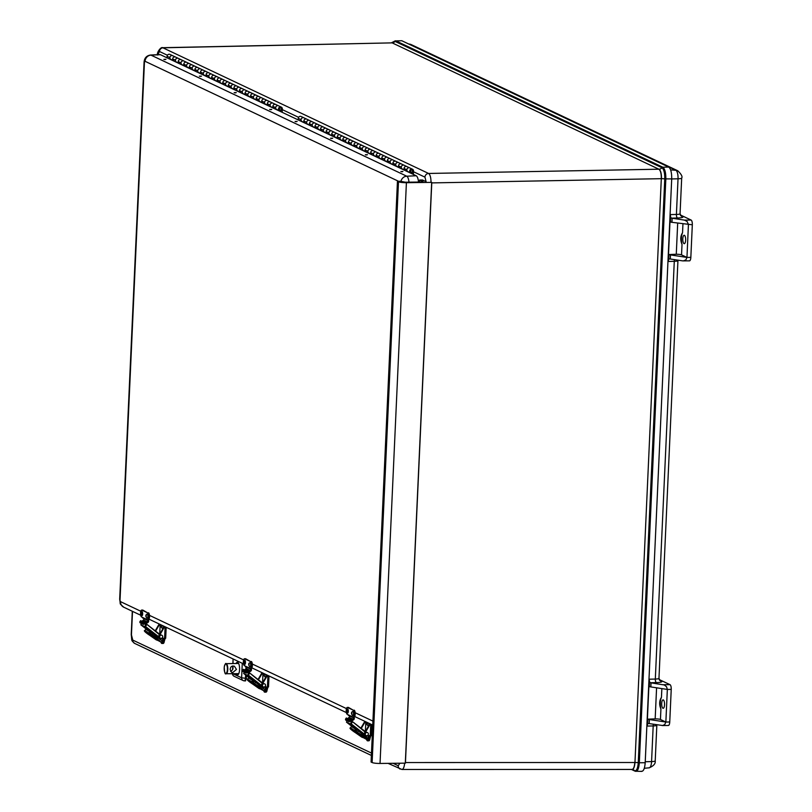 <?xml version="1.0" encoding="UTF-8"?>
<svg xmlns="http://www.w3.org/2000/svg" width="812" height="812" viewBox="0 0 812 812"><rect width="100%" height="100%" fill="white"/><g stroke="black" fill="none" stroke-linecap="round" stroke-linejoin="round"><path stroke-width="1.22" d="M391.617 42.772L392.166 42.874A3.796 3.522 115.3 0 0 395.028 41.382L393.018 42.295M401.798 40.732L395.941 40.904A1.238 1.147 115.3 0 0 395.028 41.382L661.922 167.719A3.796 3.522 115.3 0 1 659.06 169.2C660.724 170.49 661.536 173.646 661.476 178.681A3.796 0.579 -177.4 0 1 664.764 178.884C664.835 172.956 663.891 169.231 661.922 167.719A1.238 1.147 115.3 0 1 662.846 167.231L395.941 40.904L401.798 40.732L668.692 167.069C670.773 168.673 671.778 172.621 671.707 178.904L664.764 178.884L638.252 762.701L639.318 762.772L665.83 178.945C665.901 172.712 664.906 168.815 662.846 167.231L668.692 167.069M641.257 771.268C643.398 771.664 644.708 768.822 645.195 762.722L671.707 178.904M631.746 769.441L634.537 770.761C636.557 771.136 637.796 768.446 638.252 762.701A3.796 0.579 -177.4 0 0 634.964 762.498L661.303 178.681C661.364 173.656 660.552 170.5 658.887 169.211L392.166 42.874L162.603 47.695M632.183 769.441L632.091 769.441C633.583 769.106 634.487 766.792 634.791 762.498L405.442 762.539M431.02 182.345C430.959 177.584 430.147 174.621 428.584 173.453L162.654 47.685C160.979 46.548 156.493 52.689 157.548 55.054M401.93 769.471L401.97 769.482C403.351 769.208 404.244 767.117 404.64 763.199M648.889 686.343L649.336 686.556A4.131 0.629 2.6 0 0 650.848 686.932L667.342 689.439L665.86 722.041L649.367 719.533A4.131 0.629 -177.4 0 1 647.854 719.158L647.651 723.786L648.626 723.512L647.651 723.786L647.083 726.08L649.214 679.208L649.549 681.938L650.473 682.75L656.441 682.608A9.287 1.421 2.6 0 0 661.374 681.045L659.496 680.151M650.848 686.932L651.031 682.851A4.131 0.629 -177.4 0 1 650.473 682.75M651.031 682.851L664.307 684.973L666.561 686.759L667.342 689.439L671.23 689.398A4.131 1.401 -90.6 0 0 670.022 684.658L659.151 679.522M668.956 254.542L676.274 254.247A4.131 0.629 2.6 0 1 681.542 254.866L686.962 257.424L670.468 254.917A4.131 0.629 -177.4 0 1 668.956 254.542L668.743 259.17L669.717 258.896L668.743 259.17L668.185 261.464L670.306 214.591L670.641 217.322L671.565 218.144L677.543 217.992A9.287 1.421 2.6 0 0 682.476 216.428L680.598 215.535M648.626 723.512A4.131 0.629 2.6 0 0 649.184 723.604L649.367 719.533M647.854 719.158L655.172 718.864A4.131 0.629 2.6 0 1 660.45 719.483L660.917 709.038A8.262 2.812 89.4 0 1 661.455 697.315L661.851 688.606M671.23 689.398L669.748 722L665.86 722.041L660.45 719.483M660.917 709.038C659.09 704.613 659.263 700.705 661.455 697.315M664.541 704.765A4.212 1.431 89.4 0 1 663.171 708.308A4.212 1.431 89.4 0 1 661.689 704.106A4.212 1.431 89.4 0 1 663.079 699.883A4.212 1.431 89.4 0 1 663.323 699.944A4.212 1.431 89.4 0 1 664.541 704.765M668.164 725.42A4.131 1.401 -90.6 0 0 668.398 725.471A4.131 1.401 -90.6 0 0 669.748 722M665.86 722.041L664.764 724.527L662.633 725.512L649.184 723.604M680.253 214.906L691.113 220.052L684.496 220.123L672.133 218.235A4.131 0.629 -177.4 0 1 671.565 218.144M669.717 258.896A4.131 0.629 2.6 0 0 670.286 258.998L682.638 260.875L689.5 260.855A4.131 1.401 -90.6 0 0 690.839 257.384L692.321 224.782A4.131 1.401 -90.6 0 0 691.113 220.052M690.839 257.384L686.962 257.424L685.856 259.911L683.318 260.926M669.981 221.727L670.438 221.94A4.131 0.629 2.6 0 0 671.95 222.315L692.321 224.782M684.496 220.123L687.033 221.402L688.434 224.366L686.962 257.424M682.547 232.709A8.262 2.812 -90.6 0 0 682.019 244.422C680.192 239.997 680.365 236.089 682.547 232.709L682.943 223.99M685.643 240.149A4.212 1.431 89.4 0 1 684.262 243.691A4.212 1.431 89.4 0 1 682.79 239.499A4.212 1.431 89.4 0 1 684.171 235.267A4.212 1.431 89.4 0 1 685.643 240.149M165.952 59.317L163.872 59.357L165.952 59.317M201.447 76.125L199.366 76.155L201.447 76.125M236.241 92.588L234.16 92.629L236.241 92.588M271.736 109.397L269.655 109.427L271.736 109.397M402.925 171.484L400.844 171.525L402.925 171.484M367.43 154.686L365.349 154.727L367.43 154.686M332.636 138.213L330.545 138.253L332.636 138.213M297.141 121.414L295.06 121.455L297.141 121.414M243.336 663.81L242.26 663.546L241.621 677.807L232.922 673.696M236.089 663.516A6.334 2.152 89.4 0 1 237.388 662.247A6.334 2.152 89.4 0 1 237.713 662.328A6.334 2.152 89.4 0 1 239.581 669.037A6.334 2.152 89.4 0 1 237.52 674.914A6.334 2.152 89.4 0 1 236.201 673.676M233.044 663.556L233.064 658.948M244.574 680.842L245.528 680.913L246.665 675.828M408.984 182.162A7.907 2.69 -90.6 0 0 406.741 176.204L150.981 55.135A7.907 2.69 -90.6 0 0 150.504 55.033L159.923 54.587A8.262 2.812 89.4 0 1 160.421 54.688L416.18 175.757A8.262 2.812 89.4 0 1 418.525 182.061M431.619 182.375L406.406 182.7A6.191 0.954 -177.4 0 1 398.489 181.766L397.454 181.279L400.357 181.249L405.361 182.203L421.864 182.02L423.103 181.675L419.631 180.031L422.534 180L425.671 181.482M397.454 181.279L371.074 762.042L372.119 762.539A6.191 0.954 2.6 0 0 380.036 763.463L405.31 763.148M419.54 182.05L419.631 180.031M349.262 715.819A1.035 0.954 -64.7 0 1 349.119 717.341L348.236 718.062A0.954 0.883 115.3 0 0 347.993 718.772M348.125 707.455A3.471 1.177 89.4 0 1 348.318 707.404A3.471 1.177 89.4 0 1 348.51 707.455L353.2 710.145A3.471 1.177 -90.6 0 1 354.225 713.839A3.471 1.177 -90.6 0 1 353.088 717.047A3.471 1.177 -90.6 0 1 352.895 716.996L348.145 714.753A0.832 0.771 115.3 0 0 348.713 715.545L352.266 717.219M353.92 717.037A2.06 1.918 -64.7 0 1 353.738 719.736L351.86 720.823A0.954 0.883 -64.7 0 1 352.063 719.868L352.946 719.158A1.035 0.954 115.3 0 0 352.54 717.351A0.832 0.771 -64.7 0 1 351.972 716.56M353.859 716.986A3.471 1.177 -90.6 0 0 354.052 717.026A3.471 1.177 -90.6 0 0 355.199 713.829A3.471 1.177 -90.6 0 0 354.174 710.135M348.145 714.753L347.231 714.316A3.471 1.177 -90.6 0 1 346.206 710.622A3.471 1.177 -90.6 0 1 347.343 707.414L348.318 707.404M352.063 719.868L348.236 718.062M353.2 710.145L347.536 707.465A3.471 1.177 -90.6 0 0 347.343 707.414M352.804 715.524L352.449 715.413C351.058 713.545 351.16 712.215 352.763 711.403A2.06 0.7 89.4 0 1 353.524 713.454A2.06 0.7 89.4 0 1 352.804 715.524A2.06 0.7 89.4 0 1 352.733 715.504M351.829 713.981L351.85 712.956L351.829 713.981M347.587 713.058L346.876 712.703L347.536 708.937A2.06 0.7 89.4 0 1 348.307 710.987A2.06 0.7 89.4 0 1 347.587 713.058A2.06 0.7 89.4 0 1 347.414 712.966M346.582 711.495L346.633 710.49L346.582 711.495M143.612 618.47A1.035 0.954 -64.7 0 1 143.46 620.003L142.587 620.713A0.954 0.883 115.3 0 0 142.344 621.424M142.476 610.116A3.471 1.177 89.4 0 1 142.668 610.066A3.471 1.177 89.4 0 1 142.861 610.106L147.551 612.796A3.471 1.177 -90.6 0 1 148.576 616.501A3.471 1.177 -90.6 0 1 147.429 619.698A3.471 1.177 -90.6 0 1 147.236 619.647L142.496 617.404A0.832 0.771 115.3 0 0 143.064 618.196L146.617 619.881M148.271 619.688A2.06 1.918 -64.7 0 1 148.078 622.398L146.211 623.474A0.954 0.883 -64.7 0 1 146.414 622.53L147.297 621.809A1.035 0.954 115.3 0 0 146.891 620.013A0.832 0.771 -64.7 0 1 146.322 619.221M148.21 619.637A3.471 1.177 -90.6 0 0 148.403 619.688A3.471 1.177 -90.6 0 0 149.54 616.491A3.471 1.177 -90.6 0 0 148.525 612.786M142.496 617.404L141.572 616.968A3.471 1.177 -90.6 0 1 140.557 613.273A3.471 1.177 -90.6 0 1 141.694 610.076L142.668 610.066M146.414 622.53L142.587 620.713M147.551 612.796L141.887 610.116A3.471 1.177 -90.6 0 0 141.694 610.076M147.155 618.186L146.799 618.074C145.409 616.207 145.51 614.867 147.104 614.065A2.06 0.7 89.4 0 1 147.875 616.115A2.06 0.7 89.4 0 1 147.155 618.186A2.06 0.7 89.4 0 1 147.084 618.155M146.18 616.643L146.231 615.618L146.18 616.643M141.938 615.709L141.227 615.354L141.887 611.588A2.06 0.7 89.4 0 1 142.658 613.639A2.06 0.7 89.4 0 1 141.938 615.709A2.06 0.7 89.4 0 1 141.755 615.618M140.933 614.156L140.973 613.141L140.933 614.156M246.432 667.149A1.035 0.954 -64.7 0 1 246.29 668.672L245.407 669.392A0.954 0.883 115.3 0 0 245.163 670.103M245.295 658.786A3.471 1.177 89.4 0 1 245.488 658.735A3.471 1.177 89.4 0 1 245.681 658.776L250.38 661.476A3.471 1.177 -90.6 0 1 251.405 665.17A3.471 1.177 -90.6 0 1 250.258 668.367A3.471 1.177 -90.6 0 1 250.066 668.327L245.315 666.084A0.832 0.771 115.3 0 0 245.894 666.865L249.436 668.55M251.091 668.357A2.06 1.918 -64.7 0 1 250.908 671.067L249.04 672.153A0.954 0.883 -64.7 0 1 249.233 671.199L250.116 670.489A1.035 0.954 115.3 0 0 249.72 668.682A0.832 0.771 -64.7 0 1 249.152 667.89M251.04 668.317A3.471 1.177 -90.6 0 0 251.233 668.357A3.471 1.177 -90.6 0 0 252.37 665.16A3.471 1.177 -90.6 0 0 251.344 661.465M245.315 666.084L244.402 665.647A3.471 1.177 -90.6 0 1 243.377 661.942A3.471 1.177 -90.6 0 1 244.524 658.745L245.488 658.735M249.233 671.199L245.407 669.392M250.38 661.476L244.716 658.796A3.471 1.177 -90.6 0 0 244.524 658.745M249.974 666.855L249.629 666.743C248.299 664.571 248.401 663.231 249.934 662.734A2.06 0.7 89.4 0 1 250.705 664.784A2.06 0.7 89.4 0 1 249.974 666.855A2.06 0.7 89.4 0 1 249.903 666.835M249.01 665.312L249.02 664.287L249.01 665.312M244.757 664.378L244.057 664.033L244.716 660.268A2.06 0.7 89.4 0 1 245.478 662.318A2.06 0.7 89.4 0 1 244.757 664.378A2.06 0.7 89.4 0 1 244.585 664.287M243.762 662.825L243.803 661.821L243.762 662.825M355.991 731.358L354.448 730.384L355.656 729.267M346.48 722.152L351.586 726.131L346.48 722.152L350.672 724.142L364.588 734.972M367.745 738.24L357.047 729.927L363.664 734.911L362.944 735.895L350.49 727.856C349.373 727.877 350.155 728.882 352.814 730.891L354.448 731.48L352.824 730.891C356.184 733.378 357.635 733.997 357.148 732.728L355.889 731.49M364.304 734.078L351.129 723.817L350.672 724.142M365.441 731.683L352.51 721.655L365.055 731.998A2.152 1.989 115.3 0 0 365.065 732.008L352.52 721.665L351.799 721.31L351.22 722.091M350.845 723.096L351.444 722.264L349.901 721.066L350.388 720.132L346.328 717.981L345.719 718.813A1.035 0.954 115.3 0 0 345.871 720.234L349.17 721.797A1.035 0.954 -64.7 0 1 349.018 720.376L349.627 719.544M347.008 721.127L346.47 722.142M351.129 723.817L352.378 722.122M349.952 720.731L351.403 721.858M355.291 729.237L356.945 730.039L356.133 731.176L366.537 739.377A19.417 1.472 36.2 0 1 364.426 738.24L363.096 737.54M366.537 739.377L366.598 739.407A3.299 1.127 -90.6 0 0 367.542 740.828A3.299 1.127 -90.6 0 0 368.415 739.559L369.338 735.936M366.11 735.946L366.202 736.657M365.39 731.338L365.826 721.787M368.313 734.444A1.654 1.533 -64.7 0 1 366.121 735.581A1.654 1.533 -64.7 0 1 365.441 733.429A1.654 1.533 -64.7 0 1 368.313 734.444M365.979 735.499A1.654 1.533 -64.7 0 1 365.156 733.297A1.654 1.533 -64.7 0 1 367.389 732.536M368.283 735.946A2.06 0.7 89.4 0 1 367.714 738.017M366.78 735.956L366.618 736.504L366.435 735.966L370.242 735.784L366.456 735.824A1.898 1.766 -64.7 0 1 365.035 733.043L370.333 723.928M368.81 723.198A2.06 0.7 89.4 0 1 368.831 724.081A2.06 0.7 89.4 0 1 368.11 725.806L366.933 724.649L367.105 722.396M367.339 723.837L367.156 723.238L367.339 723.837M150.342 634.01L148.799 633.035L150.007 631.919M141.359 623.778L140.821 624.804L145.937 628.782L140.821 624.804L145.023 626.793L158.939 637.633M158.655 636.73L145.48 626.468L145.023 626.793M145.571 624.743L146.14 623.971L146.85 624.296L159.396 634.649A2.152 1.989 115.3 0 0 159.416 634.669M145.186 625.747L145.795 624.925L144.252 623.717L144.739 622.794L140.669 620.632L140.06 621.464A1.035 0.954 115.3 0 0 140.212 622.885L143.521 624.448A1.035 0.954 -64.7 0 1 143.369 623.027L143.978 622.205M145.48 626.468L146.718 624.773M144.303 623.383L145.744 624.509M158.776 640.891L160.888 642.038A19.417 1.472 36.2 0 1 158.776 640.891L157.274 640.181L158.787 640.901M160.959 642.069A3.299 1.127 -90.6 0 0 161.892 643.48A3.299 1.127 -90.6 0 0 162.755 642.211L163.689 638.587M160.451 638.597L160.553 639.318M159.741 633.989L160.167 624.448M162.664 637.095A1.654 1.533 -64.7 0 1 160.461 638.232A1.654 1.533 -64.7 0 1 159.791 636.08A1.654 1.533 -64.7 0 1 162.664 637.095M160.329 638.161A1.654 1.533 -64.7 0 1 159.507 635.948A1.654 1.533 -64.7 0 1 161.74 635.187M162.623 638.597A2.06 0.7 89.4 0 1 162.055 640.668M161.131 638.618L160.959 639.156L160.776 638.618L165.486 638.364M163.151 625.859A2.06 0.7 89.4 0 1 163.182 626.732A2.06 0.7 89.4 0 1 162.461 628.468L161.273 627.311L161.456 625.047M161.69 626.499L161.507 625.9L161.69 626.499M253.161 682.679L251.629 681.715L252.836 680.598M243.661 673.483L248.756 677.452L243.661 673.483L247.853 675.462L261.768 686.302M253.06 682.821L255.242 684.506M264.915 689.571L254.217 681.258L260.835 686.241L260.114 687.216L247.66 679.177C246.543 679.197 247.325 680.212 249.994 682.212L251.618 682.811L250.005 682.222C253.364 684.709 254.806 685.318 254.329 684.059L254.511 683.805M261.474 685.399L248.31 675.148L247.853 675.462M262.479 682.933A1.654 1.533 -64.7 0 1 262.377 682.862L249.68 672.975L262.225 683.328A2.152 1.989 115.3 0 0 262.246 683.339L262.621 683.014M262.367 682.851L249.68 672.975L248.969 672.64L248.401 673.422M248.015 674.427L248.624 673.595L247.071 672.387L247.558 671.463L243.498 669.311L242.889 670.144A1.035 0.954 115.3 0 0 243.042 671.565L246.351 673.128A1.035 0.954 -64.7 0 1 246.198 671.707L246.807 670.874M244.189 672.458L243.651 673.473M248.31 675.148L249.548 673.452M247.132 672.052L248.573 673.178M252.461 680.568L254.126 681.369L253.303 682.496L263.717 690.707A19.417 1.472 36.2 0 1 261.596 689.571L260.276 688.87M263.778 690.748A3.299 1.127 -90.6 0 0 264.722 692.159A3.299 1.127 -90.6 0 0 265.585 690.89L266.519 687.256M263.281 687.277L263.372 687.987M262.56 682.669L262.997 673.118M265.494 685.775A1.654 1.533 -64.7 0 1 263.291 686.901A1.654 1.533 -64.7 0 1 262.611 684.76A1.654 1.533 -64.7 0 1 265.494 685.775M263.159 686.83A1.654 1.533 -64.7 0 1 262.337 684.628A1.654 1.533 -64.7 0 1 264.56 683.856M265.453 687.277A2.06 0.7 89.4 0 1 264.885 689.337M263.961 687.287L263.788 687.825L263.606 687.297L268.315 687.033M265.981 674.528A2.06 0.7 89.4 0 1 266.001 675.401A2.06 0.7 89.4 0 1 265.291 677.137L264.103 675.98L264.276 673.727M264.509 675.168L264.336 674.569L264.509 675.168M236.475 669.423L232.729 672.559L231.532 672.316L230.161 669.484C230.466 666.662 231.877 665.586 234.414 666.256L236.475 669.423M230.527 671.321C232.78 670.316 233.511 668.53 232.699 665.962M280.445 107.955A1.035 0.954 -64.7 0 1 281.267 109.387A1.035 0.954 -64.7 0 1 279.46 108.778A1.035 0.954 -64.7 0 1 280.445 107.955M175.392 61.773L175.453 60.24A2.06 1.918 -64.7 0 1 178.285 58.352A2.06 1.918 115.3 0 0 175.666 59.408A2.06 1.918 115.3 0 0 176.519 62.088A2.06 1.918 -64.7 0 1 176.346 61.996L176.336 62.23M179.3 63.407A2.06 1.918 -64.7 0 1 178.447 60.717A2.06 1.918 -64.7 0 1 181.066 59.672A2.06 1.918 115.3 0 0 178.244 61.56L178.173 63.092M180.954 64.412L181.025 62.879A2.06 1.918 -64.7 0 1 183.847 60.991A2.06 1.918 115.3 0 0 181.238 62.037A2.06 1.918 115.3 0 0 182.081 64.727A2.06 1.918 -64.7 0 1 181.918 64.635L181.908 64.858M184.862 66.046A2.06 1.918 -64.7 0 1 184.019 63.356A2.06 1.918 -64.7 0 1 186.638 62.311A2.06 1.918 115.3 0 0 183.806 64.199L183.735 65.731M186.527 67.051L186.598 65.518A2.06 1.918 -64.7 0 1 189.419 63.63A2.06 1.918 115.3 0 0 186.801 64.676A2.06 1.918 115.3 0 0 187.653 67.355A2.06 1.918 -64.7 0 1 187.481 67.264L187.47 67.497M190.434 68.675A2.06 1.918 -64.7 0 1 189.582 65.995A2.06 1.918 -64.7 0 1 192.2 64.95A2.06 1.918 115.3 0 0 189.379 66.828L189.308 68.36M192.089 69.68L192.16 68.147A2.06 1.918 -64.7 0 1 194.981 66.259A2.06 1.918 115.3 0 0 192.373 67.305A2.06 1.918 115.3 0 0 193.215 69.994A2.06 1.918 -64.7 0 1 193.053 69.903L193.043 70.136M196.007 71.314A2.06 1.918 -64.7 0 1 195.154 68.624A2.06 1.918 -64.7 0 1 197.773 67.579A2.06 1.918 115.3 0 0 194.941 69.467L194.87 70.999M197.661 72.319L197.732 70.786A2.06 1.918 -64.7 0 1 200.554 68.898A2.06 1.918 115.3 0 0 197.935 69.944A2.06 1.918 115.3 0 0 198.788 72.633A2.06 1.918 -64.7 0 1 198.615 72.542L198.605 72.765M201.569 73.953A2.06 1.918 -64.7 0 1 200.726 71.263A2.06 1.918 -64.7 0 1 203.335 70.218A2.06 1.918 115.3 0 0 200.513 72.106L200.442 73.638M203.223 74.958L203.294 73.425A2.06 1.918 -64.7 0 1 206.116 71.537A2.06 1.918 115.3 0 0 203.507 72.583A2.06 1.918 115.3 0 0 204.35 75.262A2.06 1.918 -64.7 0 1 204.188 75.171L204.177 75.404M207.141 76.582A2.06 1.918 -64.7 0 1 206.289 73.902A2.06 1.918 -64.7 0 1 208.907 72.857A2.06 1.918 115.3 0 0 206.075 74.734L206.004 76.267M214.358 80.226L214.429 78.693A2.06 1.918 -64.7 0 1 217.251 76.805A2.06 1.918 115.3 0 0 214.642 77.85A2.06 1.918 115.3 0 0 215.484 80.54A2.06 1.918 -64.7 0 1 215.322 80.449L215.312 80.672M218.276 81.85A2.06 1.918 -64.7 0 1 217.423 79.17A2.06 1.918 -64.7 0 1 220.042 78.125A2.06 1.918 115.3 0 0 217.21 80.012L217.149 81.545M219.93 82.854L220.001 81.332A2.06 1.918 -64.7 0 1 222.823 79.444A2.06 1.918 115.3 0 0 220.204 80.489A2.06 1.918 115.3 0 0 221.057 83.169A2.06 1.918 -64.7 0 1 220.884 83.078L220.874 83.311M223.838 84.489A2.06 1.918 -64.7 0 1 222.995 81.809A2.06 1.918 -64.7 0 1 225.604 80.753A2.06 1.918 115.3 0 0 222.782 82.641L222.711 84.174M225.492 85.493L225.563 83.961A2.06 1.918 -64.7 0 1 228.385 82.073A2.06 1.918 115.3 0 0 225.777 83.118A2.06 1.918 115.3 0 0 226.619 85.808A2.06 1.918 -64.7 0 1 226.457 85.717L226.446 85.94M229.41 87.128A2.06 1.918 -64.7 0 1 228.558 84.438A2.06 1.918 -64.7 0 1 231.176 83.392A2.06 1.918 115.3 0 0 228.345 85.28L228.284 86.813M231.065 88.132L231.136 86.6A2.06 1.918 -64.7 0 1 233.957 84.712A2.06 1.918 115.3 0 0 231.339 85.757A2.06 1.918 115.3 0 0 232.191 88.447A2.06 1.918 -64.7 0 1 232.019 88.356L232.009 88.579M234.972 89.756A2.06 1.918 -64.7 0 1 234.13 87.077A2.06 1.918 -64.7 0 1 236.739 86.031A2.06 1.918 115.3 0 0 233.917 87.919L233.846 89.452M236.627 90.761L236.698 89.229A2.06 1.918 -64.7 0 1 239.53 87.351A2.06 1.918 115.3 0 0 236.911 88.396A2.06 1.918 115.3 0 0 237.764 91.076A2.06 1.918 -64.7 0 1 237.591 90.985L237.581 91.218M240.545 92.395A2.06 1.918 -64.7 0 1 239.692 89.706A2.06 1.918 -64.7 0 1 242.311 88.66A2.06 1.918 115.3 0 0 239.489 90.548L239.418 92.081M242.199 93.4L242.27 91.868A2.06 1.918 -64.7 0 1 245.092 89.98A2.06 1.918 115.3 0 0 242.473 91.025A2.06 1.918 115.3 0 0 243.326 93.715A2.06 1.918 -64.7 0 1 243.164 93.624L243.153 93.847M246.107 95.034A2.06 1.918 -64.7 0 1 245.265 92.345A2.06 1.918 -64.7 0 1 247.873 91.299A2.06 1.918 115.3 0 0 245.051 93.187L244.98 94.72M247.761 96.039L247.833 94.507A2.06 1.918 -64.7 0 1 250.664 92.619A2.06 1.918 115.3 0 0 248.046 93.664A2.06 1.918 115.3 0 0 248.898 96.354A2.06 1.918 -64.7 0 1 248.726 96.263L248.716 96.486M251.679 97.663A2.06 1.918 -64.7 0 1 250.827 94.984A2.06 1.918 -64.7 0 1 253.445 93.938A2.06 1.918 115.3 0 0 250.624 95.826L250.553 97.359M253.334 98.668L253.405 97.135A2.06 1.918 -64.7 0 1 256.227 95.248A2.06 1.918 115.3 0 0 253.618 96.303A2.06 1.918 115.3 0 0 254.46 98.983A2.06 1.918 -64.7 0 1 254.298 98.891L254.288 99.125M257.242 100.302A2.06 1.918 -64.7 0 1 256.399 97.613A2.06 1.918 -64.7 0 1 259.008 96.567A2.06 1.918 115.3 0 0 256.186 98.455L256.115 99.988M258.906 101.307L258.967 99.774A2.06 1.918 -64.7 0 1 261.799 97.887A2.06 1.918 115.3 0 0 259.18 98.932A2.06 1.918 115.3 0 0 260.033 101.622A2.06 1.918 -64.7 0 1 259.86 101.53L259.85 101.754M262.814 102.941A2.06 1.918 -64.7 0 1 261.961 100.252A2.06 1.918 -64.7 0 1 264.58 99.206A2.06 1.918 115.3 0 0 261.758 101.094L261.687 102.627M270.041 106.575L270.102 105.042A2.06 1.918 -64.7 0 1 272.933 103.154A2.06 1.918 115.3 0 0 270.315 104.21A2.06 1.918 115.3 0 0 271.167 106.89A2.06 1.918 -64.7 0 1 270.995 106.798L270.985 107.032M273.948 108.209A2.06 1.918 -64.7 0 1 273.096 105.519A2.06 1.918 -64.7 0 1 275.715 104.474A2.06 1.918 115.3 0 0 272.893 106.362L272.822 107.894M275.603 109.214L275.674 107.681A2.06 1.918 -64.7 0 1 278.496 105.793A2.06 1.918 115.3 0 0 275.887 106.839A2.06 1.918 115.3 0 0 276.73 109.529A2.06 1.918 -64.7 0 1 276.567 109.437L276.557 109.661M169.82 59.144L169.891 57.611A2.06 1.918 -64.7 0 1 172.712 55.723A2.06 1.918 115.3 0 0 170.104 56.769A2.06 1.918 115.3 0 0 170.946 59.449A2.06 1.918 -64.7 0 1 170.784 59.367L170.774 59.591M173.727 60.768A2.06 1.918 -64.7 0 1 172.885 58.088A2.06 1.918 -64.7 0 1 175.493 57.043A2.06 1.918 115.3 0 0 172.672 58.931L172.601 60.453M208.796 77.587L208.867 76.054A2.06 1.918 -64.7 0 1 211.688 74.166A2.06 1.918 115.3 0 0 209.07 75.211A2.06 1.918 115.3 0 0 209.922 77.901A2.06 1.918 -64.7 0 1 209.75 77.81L209.74 78.033M212.703 79.221A2.06 1.918 -64.7 0 1 211.861 76.531A2.06 1.918 -64.7 0 1 214.469 75.486A2.06 1.918 115.3 0 0 211.648 77.373L211.577 78.906M264.468 103.946L264.539 102.413A2.06 1.918 -64.7 0 1 267.361 100.526A2.06 1.918 115.3 0 0 264.753 101.571A2.06 1.918 115.3 0 0 265.595 104.251A2.06 1.918 -64.7 0 1 265.433 104.169L265.422 104.393M268.376 105.57A2.06 1.918 -64.7 0 1 267.534 102.891A2.06 1.918 -64.7 0 1 270.142 101.845A2.06 1.918 115.3 0 0 267.321 103.733L267.25 105.255M281.236 111.883L281.287 110.736A2.06 1.918 -64.7 0 1 278.668 108.158A2.06 1.918 -64.7 0 1 281.287 107.113L169.931 54.404A2.06 1.918 115.3 0 0 167.11 56.292L167.039 57.825M281.287 107.113A2.06 1.918 -64.7 0 1 282.343 108.96L282.19 112.33M280.353 109.996A1.035 0.954 -64.7 0 1 279.531 108.564A1.035 0.954 -64.7 0 1 281.338 109.184A1.035 0.954 -64.7 0 1 280.353 109.996M270.234 109.59L271.269 109.6M164.45 59.52L165.486 59.53M234.739 92.791L235.774 92.801M199.945 76.318L200.98 76.328M411.633 170.053A1.035 0.954 -64.7 0 1 412.445 171.484A1.035 0.954 -64.7 0 1 410.649 170.875A1.035 0.954 -64.7 0 1 411.633 170.053M306.571 123.871L306.642 122.338A2.06 1.918 -64.7 0 1 309.463 120.45A2.06 1.918 115.3 0 0 306.855 121.495A2.06 1.918 115.3 0 0 307.697 124.185A2.06 1.918 -64.7 0 1 307.535 124.094L307.525 124.317M310.488 125.505A2.06 1.918 -64.7 0 1 309.636 122.815A2.06 1.918 -64.7 0 1 312.255 121.77A2.06 1.918 115.3 0 0 309.423 123.657L309.362 125.19M312.143 126.51L312.214 124.977A2.06 1.918 -64.7 0 1 315.036 123.089A2.06 1.918 115.3 0 0 312.417 124.134A2.06 1.918 115.3 0 0 313.27 126.824A2.06 1.918 -64.7 0 1 313.097 126.733L313.087 126.956M316.051 128.134A2.06 1.918 -64.7 0 1 315.208 125.454A2.06 1.918 -64.7 0 1 317.817 124.409A2.06 1.918 115.3 0 0 314.995 126.296L314.924 127.829M317.705 129.138L317.776 127.616A2.06 1.918 -64.7 0 1 320.598 125.728A2.06 1.918 115.3 0 0 317.989 126.773A2.06 1.918 115.3 0 0 318.832 129.453A2.06 1.918 -64.7 0 1 318.669 129.362L318.659 129.595M321.623 130.773A2.06 1.918 -64.7 0 1 320.77 128.093A2.06 1.918 -64.7 0 1 323.389 127.037A2.06 1.918 115.3 0 0 320.557 128.925L320.496 130.458M323.277 131.777L323.349 130.245A2.06 1.918 -64.7 0 1 326.17 128.357A2.06 1.918 115.3 0 0 323.552 129.402A2.06 1.918 115.3 0 0 324.404 132.092A2.06 1.918 -64.7 0 1 324.232 132.001L324.221 132.224M327.185 133.412A2.06 1.918 -64.7 0 1 326.343 130.722A2.06 1.918 -64.7 0 1 328.951 129.676A2.06 1.918 115.3 0 0 326.13 131.564L326.059 133.097M328.84 134.416L328.911 132.884A2.06 1.918 -64.7 0 1 331.743 130.996A2.06 1.918 115.3 0 0 329.124 132.041A2.06 1.918 115.3 0 0 329.976 134.731A2.06 1.918 -64.7 0 1 329.804 134.64L329.794 134.863M332.758 136.04A2.06 1.918 -64.7 0 1 331.905 133.361A2.06 1.918 -64.7 0 1 334.524 132.315A2.06 1.918 115.3 0 0 331.702 134.203L331.631 135.736M334.412 137.045L334.483 135.513A2.06 1.918 -64.7 0 1 337.305 133.635A2.06 1.918 115.3 0 0 334.686 134.68A2.06 1.918 115.3 0 0 335.539 137.36A2.06 1.918 -64.7 0 1 335.376 137.269L335.366 137.502M338.32 138.679A2.06 1.918 -64.7 0 1 337.477 136A2.06 1.918 -64.7 0 1 340.086 134.944A2.06 1.918 115.3 0 0 337.264 136.832L337.193 138.365M345.547 142.323L345.618 140.791A2.06 1.918 -64.7 0 1 348.439 138.903A2.06 1.918 115.3 0 0 345.831 139.948A2.06 1.918 115.3 0 0 346.673 142.638A2.06 1.918 -64.7 0 1 346.511 142.547L346.501 142.77M349.454 143.947A2.06 1.918 -64.7 0 1 348.612 141.268A2.06 1.918 -64.7 0 1 351.22 140.222A2.06 1.918 115.3 0 0 348.399 142.11L348.328 143.643M351.119 144.952L351.18 143.419A2.06 1.918 -64.7 0 1 354.012 141.542A2.06 1.918 115.3 0 0 351.393 142.587A2.06 1.918 115.3 0 0 352.246 145.267A2.06 1.918 -64.7 0 1 352.073 145.175L352.063 145.409M355.027 146.586A2.06 1.918 -64.7 0 1 354.174 143.897A2.06 1.918 -64.7 0 1 356.793 142.851A2.06 1.918 115.3 0 0 353.971 144.739L353.9 146.272M356.681 147.591L356.752 146.058A2.06 1.918 -64.7 0 1 359.574 144.171A2.06 1.918 115.3 0 0 356.965 145.216A2.06 1.918 115.3 0 0 357.808 147.906A2.06 1.918 -64.7 0 1 357.645 147.814L357.635 148.038M360.589 149.225A2.06 1.918 -64.7 0 1 359.746 146.536A2.06 1.918 -64.7 0 1 362.355 145.49A2.06 1.918 115.3 0 0 359.533 147.378L359.462 148.911M362.253 150.23L362.314 148.697A2.06 1.918 -64.7 0 1 365.146 146.81A2.06 1.918 115.3 0 0 362.528 147.855A2.06 1.918 115.3 0 0 363.38 150.535A2.06 1.918 -64.7 0 1 363.208 150.453L363.197 150.677M366.161 151.854A2.06 1.918 -64.7 0 1 365.309 149.175A2.06 1.918 -64.7 0 1 367.927 148.129A2.06 1.918 115.3 0 0 365.106 150.017L365.035 151.54M367.816 152.859L367.887 151.326A2.06 1.918 -64.7 0 1 370.708 149.438A2.06 1.918 115.3 0 0 368.1 150.494A2.06 1.918 115.3 0 0 368.942 153.174A2.06 1.918 -64.7 0 1 368.78 153.082L368.77 153.316M371.723 154.493A2.06 1.918 -64.7 0 1 370.881 151.803A2.06 1.918 -64.7 0 1 373.5 150.758A2.06 1.918 115.3 0 0 370.668 152.646L370.597 154.178M373.388 155.498L373.459 153.965A2.06 1.918 -64.7 0 1 376.281 152.077A2.06 1.918 115.3 0 0 373.662 153.123A2.06 1.918 115.3 0 0 374.515 155.813A2.06 1.918 -64.7 0 1 374.342 155.721L374.332 155.945M377.296 157.132A2.06 1.918 -64.7 0 1 376.443 154.442A2.06 1.918 -64.7 0 1 379.062 153.397A2.06 1.918 115.3 0 0 376.24 155.285L376.169 156.817M378.95 158.137L379.021 156.604A2.06 1.918 -64.7 0 1 381.843 154.716A2.06 1.918 115.3 0 0 379.234 155.762A2.06 1.918 115.3 0 0 380.077 158.441A2.06 1.918 -64.7 0 1 379.914 158.35L379.904 158.584M382.868 159.761A2.06 1.918 -64.7 0 1 382.016 157.081A2.06 1.918 -64.7 0 1 384.634 156.036A2.06 1.918 115.3 0 0 381.802 157.914L381.731 159.446M384.523 160.766L384.594 159.233A2.06 1.918 -64.7 0 1 387.415 157.345A2.06 1.918 115.3 0 0 384.797 158.391A2.06 1.918 115.3 0 0 385.649 161.08A2.06 1.918 -64.7 0 1 385.477 160.989L385.467 161.223M388.43 162.4A2.06 1.918 -64.7 0 1 387.588 159.71A2.06 1.918 -64.7 0 1 390.196 158.665A2.06 1.918 115.3 0 0 387.375 160.553L387.304 162.085M390.085 163.405L390.156 161.872A2.06 1.918 -64.7 0 1 392.978 159.984A2.06 1.918 115.3 0 0 390.369 161.03A2.06 1.918 115.3 0 0 391.211 163.719A2.06 1.918 -64.7 0 1 391.049 163.628L391.039 163.851M394.003 165.039A2.06 1.918 -64.7 0 1 393.15 162.349A2.06 1.918 -64.7 0 1 395.769 161.304A2.06 1.918 115.3 0 0 392.937 163.192L392.866 164.724M401.219 168.673L401.29 167.14A2.06 1.918 -64.7 0 1 404.112 165.252A2.06 1.918 115.3 0 0 401.504 166.298A2.06 1.918 115.3 0 0 402.346 168.987A2.06 1.918 -64.7 0 1 402.184 168.896L402.173 169.119M405.137 170.307A2.06 1.918 -64.7 0 1 404.285 167.617A2.06 1.918 -64.7 0 1 406.903 166.572A2.06 1.918 115.3 0 0 404.071 168.46L404.011 169.992M406.792 171.312L406.863 169.779A2.06 1.918 -64.7 0 1 409.684 167.891A2.06 1.918 115.3 0 0 407.066 168.937A2.06 1.918 115.3 0 0 407.918 171.626A2.06 1.918 -64.7 0 1 407.746 171.535L407.736 171.758M301.008 121.242L301.079 119.709A2.06 1.918 -64.7 0 1 303.901 117.821A2.06 1.918 115.3 0 0 301.282 118.867A2.06 1.918 115.3 0 0 302.135 121.546A2.06 1.918 -64.7 0 1 301.962 121.455L301.952 121.688M304.916 122.866A2.06 1.918 -64.7 0 1 304.074 120.186A2.06 1.918 -64.7 0 1 306.682 119.141A2.06 1.918 115.3 0 0 303.861 121.018L303.789 122.551M339.974 139.684L340.045 138.152A2.06 1.918 -64.7 0 1 342.877 136.264A2.06 1.918 115.3 0 0 340.258 137.309A2.06 1.918 115.3 0 0 341.111 139.999A2.06 1.918 -64.7 0 1 340.938 139.908L340.928 140.131M343.892 141.318A2.06 1.918 -64.7 0 1 343.04 138.629A2.06 1.918 -64.7 0 1 345.658 137.583A2.06 1.918 115.3 0 0 342.837 139.471L342.765 141.004M395.657 166.044L395.728 164.511A2.06 1.918 -64.7 0 1 398.55 162.623A2.06 1.918 115.3 0 0 395.931 163.669A2.06 1.918 115.3 0 0 396.784 166.348A2.06 1.918 -64.7 0 1 396.611 166.257L396.601 166.49M399.565 167.668A2.06 1.918 -64.7 0 1 398.722 164.988A2.06 1.918 -64.7 0 1 401.331 163.943A2.06 1.918 115.3 0 0 398.509 165.821L398.438 167.353M412.425 173.981L412.476 172.824A2.06 1.918 -64.7 0 1 409.857 170.256A2.06 1.918 -64.7 0 1 412.466 169.211L301.12 116.502A2.06 1.918 115.3 0 0 298.288 118.39L298.227 119.922M412.466 169.211A2.06 1.918 -64.7 0 1 413.521 171.058L413.369 174.428M411.542 172.093A1.035 0.954 -64.7 0 1 410.72 170.662A1.035 0.954 -64.7 0 1 412.526 171.281A1.035 0.954 -64.7 0 1 411.542 172.093M401.412 171.687L402.458 171.697M295.629 121.617L296.674 121.627M365.928 154.889L366.963 154.899M331.123 138.416L332.169 138.426M631.411 769.441L634.964 771.126A1.238 1.147 115.3 0 1 634.537 770.761A3.796 3.522 115.3 0 0 633.228 769.654L632.254 769.441M634.791 762.498L634.964 762.498C634.568 767.37 633.522 769.654 631.807 769.34M635.958 771.359L634.964 771.126A1.238 1.147 115.3 0 0 635.41 771.227L641.805 771.4M661.303 178.681L431.771 182.903M658.887 169.211L428.584 173.453A3.715 3.451 115.3 0 0 424.96 177.158L426.28 182.365M391.993 42.874L163.131 47.796A3.715 3.451 115.3 0 0 159.497 51.501L167.424 55.246M635.41 771.227C637.532 771.623 638.831 768.802 639.318 762.772L645.195 762.722M282.312 109.63L298.613 117.344M413.491 171.728L424.96 177.158M157.802 54.688L159.497 51.501M371.48 753.079L132.772 640.089L131.442 634.882L132.508 611.355M399.839 763.25L398.225 765.736L393.12 763.321M398.225 765.736A3.715 3.451 115.3 0 0 400.174 769.086M132.285 611.243L131.219 634.669A3.715 0.568 2.6 0 0 131.442 634.882M132.772 640.089A3.715 3.451 115.3 0 0 134.67 643.408L371.378 755.454M653.498 724.263A3.096 1.269 -91.4 0 0 653.183 725.928A6.191 0.954 2.6 0 0 656.837 725.228L656.888 724.781M647.083 726.08L653.183 725.928L651.569 761.585L645.236 761.747M668.185 261.464L674.285 261.312L655.314 679.055A6.191 0.954 -177.4 0 0 658.968 678.355L660.186 680.781A3.096 2.872 115.3 0 0 661.374 681.045M649.214 679.208L655.314 679.055A3.096 1.269 -91.4 0 0 656.441 682.608M670.022 684.658L663.394 684.729M674.589 259.647A3.096 1.269 -91.4 0 0 674.285 261.312A6.191 0.954 2.6 0 0 677.939 260.611L677.99 260.165M677.543 217.992A3.096 1.269 -91.4 0 1 676.406 214.449A6.191 0.954 -177.4 0 0 680.06 213.749L681.684 178.082A6.191 0.954 -177.4 0 1 678.03 178.782L676.406 214.449L670.306 214.591M681.684 178.082C682.659 176.64 681.359 174.215 677.787 170.784A6.191 5.745 115.3 0 0 675.868 170.287A7.409 2.517 89.4 0 1 678.03 178.782L671.707 178.945M649.549 681.938L649.336 686.556M656.583 687.805L655.172 718.864M680.06 213.749L681.288 216.165A3.096 2.872 115.3 0 0 682.476 216.428M670.286 258.998L670.468 254.917M670.438 221.94L670.641 217.322M671.95 222.315L672.133 218.235M681.542 254.866L682.019 244.422M677.685 223.188L676.274 254.247M655.213 760.895C655.66 763.615 653.66 765.929 649.214 767.817A7.409 2.517 89.4 0 0 651.569 761.585A6.191 0.954 2.6 0 0 655.213 760.895L656.837 725.228M677.787 170.784L411.237 44.619A6.191 5.745 115.3 0 0 409.319 44.112L675.868 170.287L670.621 169.911M411.237 44.619L408.974 44.021A7.409 2.517 89.4 0 1 409.319 44.112L408.872 44.081M232.79 669.149L232.912 666.51M232.587 673.696A3.096 2.872 115.3 0 0 234.181 676.305L243.204 680.578A3.096 3.096 0 0 0 244.432 680.872A3.096 0.964 -88.2 0 1 244.29 680.832A3.096 2.872 -64.7 0 1 241.621 677.807L245.468 678.274L245.62 675.005M245.894 668.997L245.985 666.936M245.528 680.913L244.432 680.872A3.096 0.964 -88.2 0 0 245.468 678.274L246.554 678.304M140.821 611.253L120.541 601.651A6.191 5.745 115.3 0 0 123.718 607.193C118.745 602.524 120.886 605.61 119.679 599.337L144.059 62.382C144.343 58.119 146.495 55.663 150.504 55.033M372.931 721.127L355.159 712.713M346.48 708.602L252.329 664.033M243.651 659.933L149.499 615.364M416.18 175.757L406.741 176.204A6.191 5.745 115.3 0 0 400.935 181.512M120.541 601.651A1.715 0.589 89.4 0 1 120.044 599.682A6.191 0.954 -177.4 0 1 119.679 599.337M160.421 54.688L150.981 55.135A6.191 5.745 115.3 0 0 145.084 61.306L398.509 181.269M120.044 599.682L144.424 62.727A6.191 0.954 -177.4 0 1 144.059 62.382M144.424 62.727A1.715 0.589 89.4 0 1 145.084 61.306M431.679 182.426L405.31 763.189M380.036 763.463L406.406 182.7M372.119 762.539L398.489 181.766M352.946 719.158L349.119 717.341M348.51 707.455L347.536 707.465M351.86 720.823L350.337 720.102M351.89 712.642L351.819 714.306L351.89 712.642M346.714 710.206L346.551 711.809L346.714 710.206M147.297 621.809L143.46 620.003M142.861 610.106L141.887 610.116M146.211 623.474L144.688 622.753M146.241 615.303L146.17 616.968L146.241 615.303M141.065 612.857L140.902 614.461L141.065 612.857M250.116 670.489L246.29 668.672M245.681 658.776L244.716 658.796M249.04 672.153L247.518 671.433M249.071 663.972L248.99 665.637L249.071 663.972M243.884 661.526L243.732 663.14L243.884 661.526M356.407 729.623L351.494 725.735L351.434 726.567L355.402 729.085M358.792 731.125L351.525 725.806M363.228 734.403L364.659 735.083M364.811 731.236L365.37 731.5M345.871 720.234L349.17 721.797M345.719 718.813L349.018 720.376M359.087 735.002L357.138 733.581M359.32 735.347L356.803 733.378L359.32 735.347M362.923 737.529A19.417 1.472 36.2 0 1 361.736 737.103L355.362 732.637M357.016 732.871L354.814 730.658M364.892 737.976L362.375 736.017L364.892 737.976M364.659 737.641L362.71 736.21M356.986 729.897L355.372 729.135L357.047 729.927L356.113 730.942L354.57 730.221M363.756 734.789L367.846 738.463L357.047 729.927M363.126 737.519L367.136 739.438L362.852 736.037M354.824 730.668L358.133 733.165M358.062 733.175L357.341 732.475M361.259 728.466L365.288 721.543M365.095 721.442L361.086 728.334M370.14 723.837L364.842 732.942L369.907 723.725M360.883 728.171L364.862 721.33L360.873 728.161M364.608 732.83L365.37 735.682A2.06 1.918 -64.7 0 1 364.608 732.83L369.896 723.715M365.491 735.733A2.06 1.918 -64.7 0 1 365.37 735.682L365.603 735.794A2.06 1.918 115.3 0 0 366.395 735.966L366.456 735.824M370.201 735.926L371.135 735.702M368.841 740.808L370.749 735.895L369.714 739.549A3.299 1.127 89.4 0 1 368.841 740.808L367.542 740.828M369.318 740.503A3.136 1.066 -90.6 0 0 369.805 739.519M371.236 735.51L365.603 735.794A2.06 1.918 115.3 0 1 364.842 732.942L365.035 733.043M370.648 735.905L369.714 739.549L368.415 739.559M371.835 724.639L371.338 735.601L370.242 735.784L370.769 724.131M366.892 735.956L366.324 735.966M366.882 723.624L367.45 723.898L366.882 723.624M150.748 632.274L145.835 628.397L145.784 629.219L149.743 631.746M153.133 633.776L145.876 628.468M148.809 633.025L144.84 630.508C143.724 630.528 144.495 631.543 147.165 633.543L148.799 634.142L147.175 633.543C150.535 636.029 151.976 636.649 151.499 635.39L150.24 634.142M157.569 637.055L159.01 637.745M159.649 634.263A1.654 1.533 -64.7 0 1 159.548 634.192L146.86 624.306L159.396 634.649M159.162 633.888L159.72 634.152M140.212 622.885L143.521 624.448M140.06 621.464L143.369 623.027M153.438 637.653L151.489 636.232M153.671 637.999L151.154 636.04L153.671 637.999M157.274 640.181A19.417 1.472 36.2 0 1 156.077 639.765L149.712 635.288M148.799 633.035L160.888 642.038M151.367 635.532L150.139 633.847L152.483 635.816M159.233 640.638L156.716 638.668L159.233 640.638M159 640.292L157.061 638.871M151.336 632.558L158.005 637.562L151.397 632.578L150.484 633.827L148.921 632.873M162.085 640.901L151.397 632.578M149.641 631.888L151.174 632.619L150.453 633.604L157.295 638.547L158.005 637.562L162.197 641.115L158.107 637.45M160.918 642.048L157.193 638.699M152.412 635.837L151.692 635.126M155.61 631.127L159.639 624.195M159.446 624.103L155.437 630.985M164.491 626.488L159.193 635.593L164.257 626.377M155.234 630.822L159.203 623.992L155.224 630.822M158.959 635.481L159.72 638.333A2.06 1.918 -64.7 0 1 158.959 635.481L164.247 626.377M159.842 638.384A2.06 1.918 -64.7 0 1 159.72 638.333L159.954 638.445A2.06 1.918 115.3 0 0 160.746 638.618L160.806 638.486A1.898 1.766 -64.7 0 1 159.385 635.694L164.684 626.58M163.192 643.469L165.1 638.547L164.065 642.201A3.299 1.127 89.4 0 1 163.192 643.469L161.892 643.48M163.659 643.155A3.136 1.066 -90.6 0 0 164.146 642.18M165.587 638.161L159.954 638.445A2.06 1.918 115.3 0 1 159.193 635.593L159.385 635.694M164.998 638.557L164.065 642.201L162.755 642.211M164.542 638.577L160.806 638.486M166.186 627.29L165.689 638.252L164.592 638.445L165.12 626.793M161.243 638.618L160.664 638.618M161.223 626.275L161.791 626.549L161.223 626.275M253.577 680.943L248.665 677.066L248.604 677.898L252.573 680.415M255.963 682.456L254.095 680.456L248.705 677.137M260.398 685.734L261.84 686.414M261.992 682.567L262.54 682.821M243.042 671.565L246.351 673.128M242.889 670.144L246.198 671.707M256.257 686.333L254.318 684.902M256.49 686.668L253.973 684.709L256.49 686.668M260.094 688.86A19.417 1.472 36.2 0 1 258.906 688.434L252.532 683.958M254.197 684.201L252.968 682.527L255.303 684.496M262.063 689.307L259.546 687.348L262.063 689.307M261.829 688.962L259.881 687.541M254.166 681.227L252.542 680.456L254.217 681.258L253.283 682.273L251.75 681.542M260.936 686.12L265.027 689.784L254.217 681.258M263.768 690.738L260.023 687.368M260.307 688.85L263.717 690.707M258.429 679.796L262.469 672.864M262.266 672.772L258.267 679.664M267.321 675.158L262.022 684.262L267.077 675.046M258.054 679.502L262.032 672.661L258.043 679.492M261.779 684.151L262.54 687.003A2.06 1.918 -64.7 0 1 261.779 684.151L267.067 675.046M262.662 687.053A2.06 1.918 -64.7 0 1 262.54 687.003L262.783 687.114A2.06 1.918 115.3 0 0 263.575 687.287L263.636 687.155A1.898 1.766 -64.7 0 1 262.205 684.374L267.513 675.259M266.021 692.139L267.919 687.226L266.884 690.87A3.299 1.127 89.4 0 1 266.021 692.139L264.722 692.159M266.488 691.824A3.136 1.066 -90.6 0 0 266.975 690.85M268.417 686.83L262.783 687.114A2.06 1.918 115.3 0 1 262.022 684.262L262.205 684.374M267.818 687.236L266.884 690.87L265.585 690.89M267.361 687.256L263.636 687.155M269.005 675.96L268.508 686.922L267.422 687.114L267.95 675.462M264.073 687.287L263.494 687.287M264.052 674.955L264.621 675.219L264.052 674.955M227.38 669.453A4.71 1.604 89.4 0 1 224.812 672.356A4.71 1.604 89.4 0 1 225.178 664.297A4.71 1.604 89.4 0 1 227.38 669.453M225.391 673.239A5.034 1.715 -90.6 0 0 226.142 673.737A5.034 1.715 -90.6 0 0 227.796 669.504A5.034 1.715 -90.6 0 0 226.04 663.668A5.034 1.715 -90.6 0 0 225.289 664.186M175.453 60.24L172.672 58.931M169.891 57.611L167.11 56.292M275.674 107.681L272.893 106.362M270.102 105.042L267.321 103.733M264.539 102.413L261.758 101.094M258.967 99.774L256.186 98.455M253.405 97.135L250.624 95.826M247.833 94.507L245.051 93.187M242.27 91.868L239.489 90.548M236.698 89.229L233.917 87.919M231.136 86.6L228.345 85.28M225.563 83.961L222.782 82.641M220.001 81.332L217.21 80.012M214.429 78.693L211.648 77.373M208.867 76.054L206.075 74.734M203.294 73.425L200.513 72.106M197.732 70.786L194.941 69.467M192.16 68.147L189.379 66.828M186.598 65.518L183.806 64.199M181.025 62.879L178.244 61.56M306.642 122.338L303.861 121.018M301.079 119.709L298.288 118.39M406.863 169.779L404.071 168.46M401.29 167.14L398.509 165.821M395.728 164.511L392.937 163.192M390.156 161.872L387.375 160.553M384.594 159.233L381.802 157.914M379.021 156.604L376.24 155.285M373.459 153.965L370.668 152.646M367.887 151.326L365.106 150.017M362.314 148.697L359.533 147.378M356.752 146.058L353.971 144.739M351.18 143.419L348.399 142.11M345.618 140.791L342.837 139.471M340.045 138.152L337.264 136.832M334.483 135.513L331.702 134.203M328.911 132.884L326.13 131.564M323.349 130.245L320.557 128.925M317.776 127.616L314.995 126.296M312.214 124.977L309.423 123.657M395.353 40.773L391.526 42.772M388.126 763.381L401.97 769.471L632.091 769.441M131.229 634.669C132.123 641.186 130.732 639.897 134.67 643.408M658.968 678.355L677.939 260.611M668.398 725.471L662.216 725.542M649.214 767.817L644.302 768.274M232.587 669.656L232.75 666.063M232.861 663.566L233.064 659.1M232.415 673.696A3.096 3.096 0 0 0 234.181 676.305M372.759 725.075L354.671 716.509M346.369 712.581L251.842 667.84M243.549 663.911L149.012 619.16M140.72 615.242L123.718 607.193M405.421 763.168L431.791 182.406M352.398 717.3L348.571 715.494M353.088 717.047L354.052 717.026M352.083 721.076L350.317 720.244M146.749 619.962L142.922 618.145M147.429 619.698L148.403 619.688M146.434 623.738L144.658 622.895M249.568 668.631L245.742 666.814M250.258 668.367L251.233 668.357M249.264 672.407L247.487 671.565M358.092 731.439L358.863 731.135L358.376 730.891M351.434 726.567L350.49 727.856M365.451 731.368L364.253 730.8M364.71 735.154L363.39 734.525M356.904 733.317L359.411 735.144M362.477 735.946L364.974 737.783M367.136 739.438L367.846 738.463M363.005 737.56L354.976 732.312M366.242 735.956L366.344 736.778M152.443 634.101L153.214 633.796L152.727 633.543M145.784 629.219L144.84 630.508M159.791 634.02L158.604 633.451M159.061 637.806L157.741 637.187M151.255 635.969L153.752 637.796M156.828 638.608L159.325 640.435M161.476 642.089L162.197 641.115M157.355 640.211L149.327 634.964M160.593 638.618L160.695 639.43M255.272 682.77L256.044 682.466L255.547 682.222M248.604 677.898L247.66 679.177M262.621 682.689L261.434 682.131M261.89 686.485L260.571 685.856M254.085 684.648L256.582 686.475M259.647 687.277L262.154 689.104M264.306 690.768L265.027 689.784M260.185 688.891L252.146 683.643M263.423 687.287L263.524 688.099M238.657 663.475L226.04 663.668C225.777 662.866 225.188 663.952 224.264 666.936C224.457 672.427 225.086 674.701 226.142 673.737L238.769 673.655M172.611 60.24L170.784 59.377M279.511 110.848L276.567 109.447M272.832 107.681L270.995 106.808M267.26 105.042L265.433 104.18M261.697 102.403L259.86 101.541M256.125 99.774L254.298 98.902M250.563 97.135L248.726 96.273M244.991 94.507L243.153 93.634M239.428 91.868L237.591 90.995M233.856 89.229L232.019 88.366M228.294 86.6L226.457 85.727M222.721 83.961L220.884 83.088M217.159 81.322L215.322 80.459M211.587 78.693L209.75 77.82M206.015 76.054L204.188 75.191M200.452 73.415L198.615 72.552M194.88 70.786L193.053 69.913M189.318 68.147L187.481 67.284M183.745 65.508L181.918 64.645M178.183 62.879L176.346 62.006M269.878 109.539L271.441 109.579M164.095 59.469L165.557 59.489M234.384 92.741L235.957 92.781M199.579 76.267L201.153 76.308M303.8 122.338L301.962 121.475M410.699 172.936L407.746 171.545M404.021 169.779L402.184 168.906M398.448 167.14L396.611 166.277M392.876 164.501L391.049 163.638M387.314 161.872L385.477 160.999M381.741 159.233L379.914 158.37M376.179 156.594L374.342 155.731M370.607 153.965L368.78 153.092M365.045 151.326L363.208 150.464M359.472 148.697L357.645 147.825M353.91 146.058L352.073 145.186M348.338 143.419L346.511 142.557M342.776 140.791L340.938 139.918M337.203 138.152L335.366 137.279M331.641 135.513L329.804 134.65M326.069 132.884L324.232 132.011M320.507 130.245L318.669 129.372M314.934 127.606L313.097 126.743M309.372 124.977L307.535 124.104M401.057 171.636L402.63 171.677M295.274 121.567L296.745 121.587M365.562 154.838L367.136 154.879M330.768 138.365L332.341 138.405"/></g></svg>
